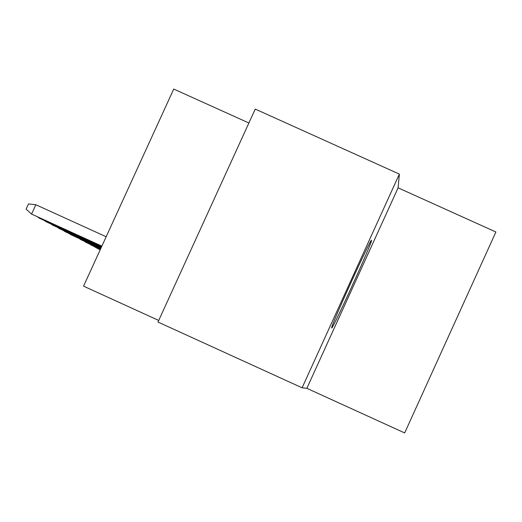 <?xml version="1.0" encoding="UTF-8"?>
<svg xmlns="http://www.w3.org/2000/svg" width="522" height="522" viewBox="0 0 522 522"><rect width="100%" height="100%" fill="white"/><g stroke="black" fill="none" stroke-linecap="round" stroke-linejoin="round"><path stroke-width="0.78" d="M331.679 327.953C331.894 331.261 372.499 242.045 371.494 240.459L371.488 240.42C372.049 235.415 330.739 326.087 331.659 327.842L331.679 327.953M248.89 122.996L173.735 89.06L83.559 286.16L158.714 320.449M399.363 174.107L255.245 109.078L157.99 322.048L302.107 387.8L306.858 388.322L404.667 432.94L495.9 231.996L398.097 187.835L399.363 174.107L302.107 387.8M306.858 388.322L398.097 187.835M95.957 247.578L100.198 249.784M95.245 247.252L100.178 249.829M91.115 245.027L100.328 249.503M90.378 244.694L100.302 249.555M86.11 242.391L100.459 249.216M85.347 242.045L100.433 249.275M80.923 239.663L100.596 248.922M80.134 239.304L100.57 248.974M75.546 236.831L100.733 248.616M74.731 236.459L100.707 248.668M69.981 233.902L100.883 248.296M69.132 233.517L70.875 234.704L100.857 248.355M64.199 230.855L101.033 247.963M63.325 230.456L65.133 231.69L101.007 248.028M58.203 227.696L101.19 247.624M57.289 227.285L59.169 228.564L101.157 247.682M51.972 224.414L51.835 224.721L101.353 247.265M51.026 223.984L52.976 225.315L101.32 247.33M45.492 221.002L45.349 221.321L101.522 246.893M44.507 220.552L46.536 221.941L101.49 246.958M38.752 217.452L38.602 217.778L101.699 246.508M37.728 216.989L39.835 218.431L101.666 246.58M106.168 236.74L35.861 204.748L31.581 214.098L101.881 246.103M35.861 204.748L28.482 203.926L26.1 209.113L31.581 214.098L101.849 246.175"/></g></svg>
